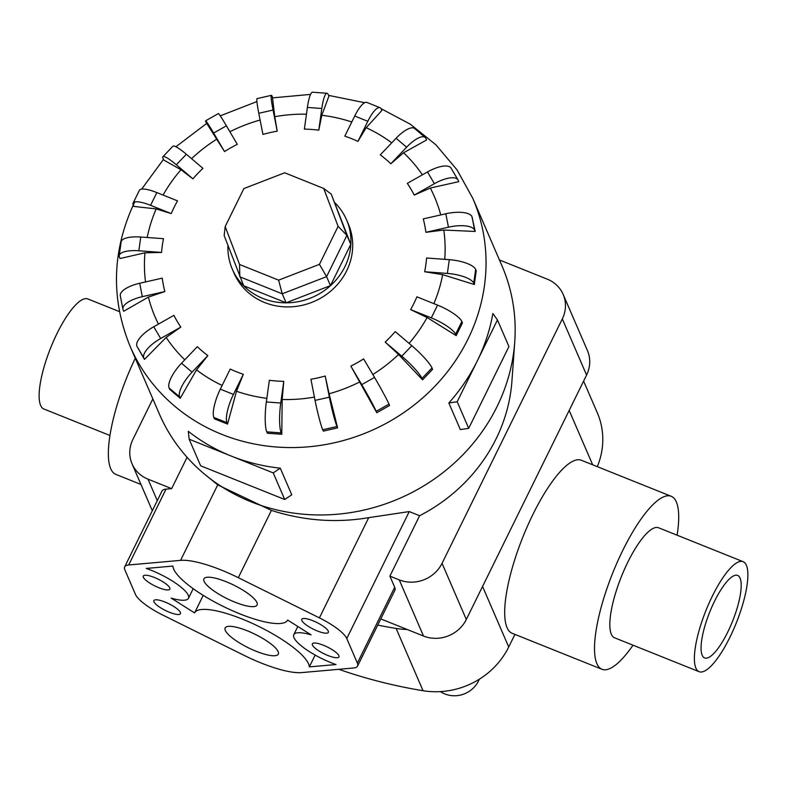 <?xml version="1.0" encoding="UTF-8"?>
<svg xmlns="http://www.w3.org/2000/svg" width="787" height="787" viewBox="0 0 787 787"><rect width="100%" height="100%" fill="white"/><g stroke="black" fill="none" stroke-linecap="round" stroke-linejoin="round"><path stroke-width="1.18" d="M699.082 671.675L614.529 637.785A59.251 16.409 -68.2 0 1 627.741 562.321A59.251 16.409 -68.2 0 1 658.63 527.792L743.184 561.692A59.251 16.409 111.8 0 0 712.294 596.221A59.251 16.409 111.8 0 0 699.082 671.675A59.251 16.409 111.8 0 0 729.972 637.145A59.251 16.409 111.8 0 0 743.184 561.692M109.885 435.457L43.816 408.965A59.251 16.409 -68.2 0 1 57.028 333.511A59.251 16.409 -68.2 0 1 87.918 298.971L119.457 311.622M633.014 645.192A93.171 25.804 -68.2 0 1 601.907 669.265L512.071 633.25A93.171 25.804 -68.2 0 1 532.848 514.59A93.171 25.804 -68.2 0 1 581.416 460.287L671.252 496.302A93.171 25.804 -68.2 0 1 677.115 535.199M601.907 669.265A93.171 25.804 -68.2 0 1 622.674 550.605A93.171 25.804 -68.2 0 1 671.252 496.302M714.498 601.337A44.436 12.307 -68.2 0 1 737.665 575.435A44.436 12.307 -68.2 0 1 727.768 632.03A44.436 12.307 -68.2 0 1 704.591 657.932A44.436 12.307 -68.2 0 1 714.498 601.337M479.253 679.25A25.459 23.59 156.6 0 1 478.486 680.991A25.459 23.59 156.6 0 1 440.445 691.606M413.952 303.29A134.42 124.543 -23.4 0 0 416.913 296.837L437.572 305.12A23.335 5.942 -153.8 0 1 461.861 321.529L462.461 322.896L456.185 335.646L427.095 317.535L410.637 309.596A134.42 124.543 -23.4 0 0 413.952 303.29M442.678 274.663L424.665 271.751A134.42 124.543 -23.4 0 0 426.584 258.008L449.288 259.671A23.335 7.644 -172.1 0 1 475.643 269.41L476.233 270.777L474.315 284.53L442.678 274.663A152.058 140.883 -23.4 0 1 433.863 303.634M443.789 230.04L425.905 232.303A134.42 124.543 -23.4 0 0 423.278 218.894L445.816 213.779A23.335 8.608 168.9 0 1 471.984 216.691L475.2 231.467L443.789 230.04A152.058 140.883 -23.4 0 1 444.734 259.336M430.312 188.034L414.247 195.087A134.42 124.543 -23.4 0 0 407.332 183.341L427.479 171.95A23.335 8.716 149.5 0 1 451.069 168.172L457.985 179.918A23.335 8.716 -30.5 0 1 458.162 180.282L458.762 181.659L430.312 188.034A152.058 140.883 -23.4 0 1 440.73 214.94M403.564 152.776L390.824 163.765A134.42 124.543 -23.4 0 0 380.298 154.832L396.087 138.266A23.335 7.978 130.3 0 1 414.67 128.547L425.196 137.479A23.335 7.978 -49.7 0 1 426.003 138.591L426.593 139.968L403.564 152.776A152.058 140.883 -23.4 0 1 422.412 174.822M366.171 127.701L357.928 141.394A134.42 124.543 -23.4 0 0 344.824 136.141L354.711 116.033A23.335 6.463 111.8 0 1 366.88 102.438L379.983 107.691A23.335 6.463 -68.2 0 1 381.262 109.108L381.852 110.485L366.171 127.701A152.058 140.883 -23.4 0 1 391.729 142.84M321.794 115.276L318.784 130.17A134.42 124.543 -23.4 0 0 304.372 129.107L307.402 107.425A23.335 4.309 94.2 0 1 312.587 92.217L326.989 93.279A23.335 4.309 -85.8 0 1 328.327 94.715L328.927 96.093L321.794 115.276A152.058 140.883 -23.4 0 1 351.779 122.005M274.761 116.702L277.221 131.173A134.42 124.543 -23.4 0 0 262.927 134.42L258.785 113.289A23.335 1.731 77.2 0 1 257.103 98.591L271.387 95.355A23.335 1.731 -102.8 0 1 272.381 96.821L274.761 116.702A152.058 140.883 -23.4 0 1 306.458 114.194M205.614 120.795L218.393 113.564A23.335 1.013 -119.5 0 1 226.4 125.812L237.3 144.336A134.42 124.543 -23.4 0 0 224.521 151.557L206.125 122.447A23.335 1.013 60.5 0 1 205.614 120.795A23.335 1.013 60.5 0 1 213.621 133.042L224.521 151.557M162.929 156.711L172.943 146.205A23.335 3.65 -136.4 0 1 186.352 154.252L202.938 168.339A134.42 124.543 -23.4 0 0 192.923 178.846L180.98 169.736L163.696 159.997L163.096 158.62A23.335 3.65 43.6 0 1 162.929 156.711A23.335 3.65 43.6 0 1 176.327 164.758L192.923 178.846M133.111 203.076L139.388 190.326A23.335 5.942 -153.8 0 1 156.839 192.569L177.508 200.852A134.42 124.543 -23.4 0 0 174.193 207.158A134.42 124.543 -23.4 0 0 171.232 213.602L156.18 208.919L133.839 206.41L133.239 205.033A23.335 5.942 26.2 0 1 133.111 203.076A23.335 5.942 26.2 0 1 150.563 205.318L171.232 213.602M227.945 245.534A62.212 57.638 -23.4 0 0 232.303 269.124L234.073 273.217A62.212 57.638 -23.4 0 0 289.163 306.91A62.212 57.638 -23.4 0 0 346.673 270.787A62.212 57.638 -23.4 0 0 348.297 223.862L346.526 219.77A62.212 57.638 -23.4 0 0 335.095 202.997M134.793 201.767C112.02 249.941 110.485 298.175 130.17 346.457L159.289 413.844A186.637 172.924 -23.4 0 0 206.076 475.427A186.637 172.924 -23.4 0 0 497.079 406.545A186.637 172.924 -23.4 0 0 514.737 342.05A186.637 172.924 -23.4 0 0 501.949 265.78L472.83 198.393L457.011 169.825L435.9 144.798L410.263 124.179L381.016 108.636M477.325 360.84A186.637 172.924 -23.4 0 0 492.869 313.501L497.453 319.945L457.208 401.734L448.836 402.983A186.637 172.924 -23.4 0 0 477.325 360.84M232.303 269.124A62.212 57.638 -23.4 0 0 287.393 302.818A62.212 57.638 -23.4 0 0 344.903 266.695A62.212 57.638 -23.4 0 0 346.526 219.77M206.076 475.427L217.724 484.871L271.407 510.399C303.743 520.758 336.187 523.178 368.719 517.659L409.25 511.57L419.609 515.721A166.559 154.321 -23.4 0 0 496.164 438.703A166.559 154.321 -23.4 0 0 511.924 381.144L514.737 342.05M225.308 630.446A29.621 7.545 26.2 0 1 225.151 627.957A29.621 7.545 26.2 0 1 251.181 632.443A29.621 7.545 26.2 0 1 278.155 651.626A29.621 7.545 26.2 0 1 278.313 654.115A29.621 7.545 26.2 0 1 252.283 649.629A29.621 7.545 26.2 0 1 225.308 630.446M204.089 581.337A29.621 7.545 26.2 0 1 203.931 578.848A29.621 7.545 26.2 0 1 229.961 583.334A29.621 7.545 26.2 0 1 256.936 602.517A29.621 7.545 26.2 0 1 257.093 605.006A29.621 7.545 26.2 0 1 231.063 600.52A29.621 7.545 26.2 0 1 204.089 581.337M312.459 645.084A14.815 3.768 26.2 0 1 312.38 643.845A14.815 3.768 26.2 0 1 325.395 646.088A14.815 3.768 26.2 0 1 338.882 655.679A14.815 3.768 26.2 0 1 338.961 656.919A14.815 3.768 26.2 0 1 325.946 654.676A14.815 3.768 26.2 0 1 312.459 645.084M301.854 620.53A14.815 3.768 26.2 0 1 301.775 619.29A14.815 3.768 26.2 0 1 314.79 621.533A14.815 3.768 26.2 0 1 328.277 631.125A14.815 3.768 26.2 0 1 328.356 632.364A14.815 3.768 26.2 0 1 315.341 630.121A14.815 3.768 26.2 0 1 301.854 620.53M153.967 601.839A14.815 3.768 26.2 0 1 153.888 600.599A14.815 3.768 26.2 0 1 166.903 602.842A14.815 3.768 26.2 0 1 180.39 612.434A14.815 3.768 26.2 0 1 180.469 613.683A14.815 3.768 26.2 0 1 167.454 611.43A14.815 3.768 26.2 0 1 153.967 601.839M143.362 577.284A14.815 3.768 26.2 0 1 143.283 576.045A14.815 3.768 26.2 0 1 156.298 578.288A14.815 3.768 26.2 0 1 169.785 587.879A14.815 3.768 26.2 0 1 169.864 589.119A14.815 3.768 26.2 0 1 156.849 586.876A14.815 3.768 26.2 0 1 143.362 577.284M380.78 618.907L423.504 636.034A32.464 30.073 -23.4 0 0 466.317 619.477L586.581 375.055A32.464 30.073 -23.4 0 0 587.436 350.569L563.167 294.427A32.464 30.073 156.6 0 1 562.321 318.902L442.048 563.325A32.464 30.073 156.6 0 1 399.245 579.881L389.88 576.133L394.69 587.259A35.553 9.05 26.2 0 1 394.887 590.25L357.573 666.077A35.553 9.05 26.2 0 1 353.54 667.996L301.667 672.6A63.698 16.222 26.2 0 1 243.94 655.286L162.84 615.09A35.553 9.05 26.2 0 1 135.472 594.431L124.867 569.867A35.553 9.05 26.2 0 1 124.671 566.886A35.553 9.05 26.2 0 1 128.704 564.968L180.577 560.364A63.698 16.222 26.2 0 1 238.304 577.688L319.404 617.874A35.553 9.05 26.2 0 1 346.772 638.542L357.377 663.097A35.553 9.05 26.2 0 1 357.573 666.077M319.433 264.353L278.608 280.142L239.573 264.491L225.18 226.567L243.872 188.585L284.687 172.796L323.723 188.457L338.115 226.381L319.433 264.353L326.595 276.64L282.228 293.797L278.608 280.142M323.723 188.457L331.268 194.143L350.786 244.344L330.481 285.622L286.114 302.779L282.228 293.797L239.799 276.788L239.573 264.491M286.114 302.779L243.685 285.77L224.157 235.569L225.18 226.567M331.268 194.143L346.91 235.352L338.115 226.381M350.786 244.344L346.91 235.352L326.595 276.64L330.481 285.622M311.062 634.843A35.553 9.05 -153.8 0 0 293.777 634.686A35.553 9.05 -153.8 0 0 335.98 664.533L309.321 666.894A63.698 16.222 -153.8 0 0 254.958 624.593A63.698 16.222 -153.8 0 0 194.586 612.916L171.182 598.12A35.553 9.05 -153.8 0 0 188.467 598.277A35.553 9.05 -153.8 0 0 146.264 568.43L172.924 566.069A63.698 16.222 -153.8 0 0 227.286 608.371A63.698 16.222 -153.8 0 0 287.658 620.058L311.062 634.843M315.144 655.069L309.321 666.894M203.223 595.356L194.586 612.916M419.609 515.721L389.88 576.133M124.671 566.886L161.984 491.058A35.553 9.05 26.2 0 1 166.018 489.14L171.655 488.638L187.08 457.296M171.655 488.638L148.005 479.155A32.464 30.073 156.6 0 1 132.068 463.868A32.464 30.073 156.6 0 1 132.914 439.382L152.835 398.901M499.44 259.976L547.231 279.139A32.464 30.073 156.6 0 1 563.167 294.427M448.836 402.983L460.336 429.584L468.698 428.335L508.943 346.546L497.453 319.945M457.208 401.734L468.698 428.335M188.3 431.306A186.637 172.924 -23.4 0 0 231.181 456.047L189.155 439.195L188.3 431.306M231.181 456.047A186.637 172.924 -23.4 0 0 280.27 468.176L273.217 472.898L231.181 456.047M189.155 439.195L200.646 465.796L284.717 499.499L291.77 494.777L280.27 468.176M273.217 472.898L284.717 499.499M422.58 379.816L432.594 369.319L432.004 367.942A23.335 3.65 -136.4 0 0 411.808 345.69L395.222 331.602A134.42 124.543 -23.4 0 1 385.197 342.109L401.793 356.196A23.335 3.65 43.6 0 1 421.989 378.439L422.58 379.816L398.556 354.484L385.197 342.109M389.575 405.482L376.796 412.713L350.845 366.112A134.42 124.543 -23.4 0 0 363.624 358.892L374.523 377.406A23.335 1.013 -119.5 0 1 388.985 404.115L389.575 405.482M329.084 393.766L337.603 427.872L323.319 431.119L322.719 429.741L337.013 426.495A23.335 1.731 -102.8 0 1 329.36 397.16L325.218 376.029L329.084 393.766A152.058 140.883 -23.4 0 0 359.856 381.862M282.169 399.501L281.776 434.276L267.373 433.224L266.773 431.847L281.185 432.909A23.335 4.309 -85.8 0 1 280.743 403.013L283.763 381.341L282.169 399.501A152.058 140.883 -23.4 0 0 314.416 397.081M236.484 391.267L227.541 424.085L214.438 418.832L213.848 417.454L226.951 422.708A23.335 6.463 -68.2 0 1 233.434 394.405L243.321 374.307L236.484 391.267A152.058 140.883 -23.4 0 0 266.842 398.33M196.514 369.87L180.223 398.281L169.697 389.349L169.107 387.971L179.633 396.904A23.335 7.978 -49.7 0 1 192.048 372.172L207.847 355.616L196.514 369.87A152.058 140.883 -23.4 0 0 222.15 385.443M166.155 337.416L144.444 359.403L136.938 346.28L143.854 358.026A23.335 8.716 -30.5 0 1 160.666 338.499L180.813 327.107L166.155 337.416A152.058 140.883 -23.4 0 0 184.797 359.807M148.389 297.083L123.716 311.249L123.126 309.871A23.335 8.608 -11.1 0 1 122.92 309.212A23.335 8.608 -11.1 0 1 142.329 296.66L164.857 291.554L148.389 297.083A152.058 140.883 -23.4 0 0 158.433 324.096M144.956 252.804L120.057 258.53L119.467 257.152A23.335 7.644 7.9 0 1 119.231 255.608A23.335 7.644 7.9 0 1 138.846 250.778L161.561 252.44L144.956 252.804A152.058 140.883 -23.4 0 0 145.526 281.933M350.845 366.112L361.745 384.636A23.335 1.013 60.5 0 1 376.206 411.335L376.796 412.713M337.603 427.872L337.013 426.495M322.719 429.741A23.335 1.731 77.2 0 1 315.066 400.406L310.924 379.265A134.42 124.543 -23.4 0 0 325.218 376.029M281.776 434.276L281.185 432.909M266.773 431.847A23.335 4.309 94.2 0 1 266.34 401.96L269.361 380.278A134.42 124.543 -23.4 0 0 283.763 381.341M227.541 424.085L226.951 422.708M213.848 417.454A23.335 6.463 111.8 0 1 220.321 389.152L230.217 369.054A134.42 124.543 -23.4 0 0 243.321 374.307M180.223 398.281L179.633 396.904M169.107 387.971A23.335 7.978 130.3 0 1 181.522 363.24L197.321 346.683A134.42 124.543 -23.4 0 0 207.847 355.616M144.444 359.403L143.854 358.026M136.938 346.28A23.335 8.716 149.5 0 1 153.75 326.753L173.897 315.351A134.42 124.543 -23.4 0 0 180.813 327.107M122.92 309.212L120.293 295.804A23.335 8.608 168.9 0 1 139.702 283.261L162.23 278.145A134.42 124.543 -23.4 0 0 164.857 291.554M119.231 255.608L121.139 241.865A23.335 7.644 -172.1 0 1 140.765 237.025L163.48 238.687A134.42 124.543 -23.4 0 0 161.561 252.44M277.221 131.173L273.069 110.042A23.335 1.731 -102.8 0 1 271.387 95.355M318.784 130.17L321.804 108.488A23.335 4.309 -85.8 0 1 326.989 93.279M357.928 141.394L367.824 121.296A23.335 6.463 -68.2 0 1 379.983 107.691M390.824 163.765L406.613 147.208A23.335 7.978 -49.7 0 1 425.196 137.479M414.247 195.087L434.394 183.696A23.335 8.716 -30.5 0 1 457.985 179.918M425.905 232.303L448.442 227.187A23.335 8.608 -11.1 0 1 474.61 230.099L475.2 231.467M424.665 271.751L447.37 273.423A23.335 7.644 7.9 0 1 473.725 283.163L474.315 284.53M410.637 309.596L431.296 317.879A23.335 5.942 26.2 0 1 455.584 334.278L456.185 335.646M338.784 669.304A508.372 471.019 -23.4 0 0 423.042 690.711A77.028 71.371 -23.4 0 0 508.717 647.003L514.924 634.391M407.145 629.472A77.028 71.371 156.6 0 1 396.136 628.459A508.372 471.019 156.6 0 1 377.74 625.094M135.275 358.242A93.171 25.804 111.8 0 0 115.748 474.345L140.962 484.458M597.294 466.652A77.028 71.371 -23.4 0 0 597.343 412.88L583.61 381.095M260.103 120.047A152.058 140.883 -23.4 0 0 229.893 131.744M216.917 139.073A152.058 140.883 -23.4 0 0 191.566 158.689M180.98 169.736A152.058 140.883 -23.4 0 0 163.076 195.068M130.17 346.457A186.637 172.924 -23.4 0 0 295.45 447.528A186.637 172.924 -23.4 0 0 467.96 339.158A186.637 172.924 -23.4 0 0 472.83 198.393M394.69 587.259L357.377 663.097M409.25 511.57L346.772 638.542M166.018 489.14L128.704 564.968M217.724 484.871L180.577 560.364M271.407 510.399L238.304 577.688M368.719 517.659L319.404 617.874M423.504 636.034L399.245 579.881M157.282 500.621L148.005 479.155M401.793 356.196L411.808 345.69M421.989 378.439L432.004 367.942M409.092 343.378A152.058 140.883 -23.4 0 0 427.095 317.535M372.822 374.523A152.058 140.883 -23.4 0 0 398.556 354.484M156.18 208.919A152.058 140.883 -23.4 0 0 147.179 237.497M361.745 384.636L374.523 377.406M376.206 411.335L388.985 404.115M315.066 400.406L329.36 397.16M266.34 401.96L280.743 403.013M220.321 389.152L233.434 394.405M181.522 363.24L192.048 372.172M153.75 326.753L160.666 338.499M139.702 283.261L142.329 296.66M140.765 237.025L138.846 250.778M156.839 192.569L150.563 205.318M186.352 154.252L176.327 164.758M226.4 125.812L213.621 133.042M273.069 110.042L258.785 113.289M321.804 108.488L307.402 107.425M367.824 121.296L354.711 116.033M406.613 147.208L396.087 138.266M434.394 183.696L427.479 171.95M448.442 227.187L445.816 213.779M474.61 230.099L471.984 216.691M447.37 273.423L449.288 259.671M473.725 283.163L475.643 269.41M431.296 317.879L437.572 305.12M455.584 334.278L461.861 321.529M586.581 375.055L562.321 318.902M466.317 619.477L442.048 563.325M396.136 628.459L423.042 690.711M569.178 410.43L592.67 464.802M482.559 586.463L508.717 647.003M364.686 102.713L328.622 95.384M310.55 94.401L272.823 97.844M256.916 101.562L220.252 115.846M206.578 123.51L175.914 146.756M163.45 159.427L141.65 189.116M297.82 626.472L293.777 634.686M193.189 588.686L188.467 598.277M152.314 510.724L132.068 463.868"/></g></svg>
